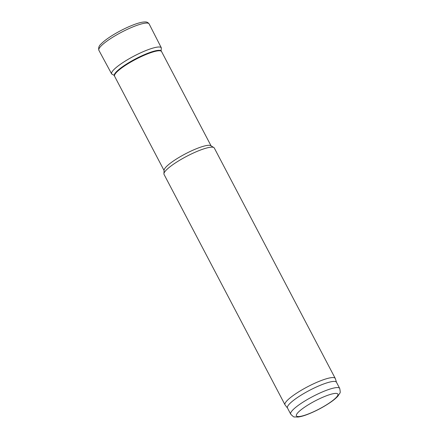 <?xml version="1.0" encoding="UTF-8"?>
<svg xmlns="http://www.w3.org/2000/svg" width="439" height="439" viewBox="0 0 439 439"><rect width="100%" height="100%" fill="white"/><g stroke="black" fill="none" stroke-linecap="round" stroke-linejoin="round"><path stroke-width="0.66" d="M287.507 408.056L285.103 404.967A28.381 5.482 -27.7 0 1 285.004 404.807L164.038 174.398A28.381 5.482 -27.7 0 1 163.912 173.762L164.093 170.173A26.532 5.125 -27.7 0 1 185.324 153.897A26.532 5.125 -27.7 0 1 210.775 145.66L213.837 147.548A28.381 5.482 -27.7 0 1 214.292 148.014L335.253 378.423A28.381 5.482 -27.7 0 1 335.33 378.599L336.504 382.331M163.912 173.762A28.381 5.482 -27.7 0 1 186.613 156.355A28.381 5.482 -27.7 0 1 213.837 147.548M285.004 404.807A28.381 5.482 -27.7 0 1 307.58 386.764A28.381 5.482 -27.7 0 1 335.253 378.423M290.7 414.136L287.468 407.974A27.668 5.345 -27.7 0 1 309.479 390.381A27.668 5.345 -27.7 0 1 336.461 382.248L339.698 388.411C340.335 391.522 340.373 393.108 339.819 393.163L338.03 395.962C336.318 397.926 333.832 400.028 330.578 402.267C323.318 407.194 315.592 411.261 307.393 414.46C303.656 415.887 300.479 416.754 297.867 417.05L294.542 416.929C294.185 417.357 292.901 416.424 290.7 414.136A27.668 5.345 -27.7 0 1 312.716 396.543A27.668 5.345 -27.7 0 1 339.698 388.411M135.294 25.95A28.381 5.482 152.3 0 0 109.679 39.203A28.381 5.482 152.3 0 0 98.879 50.287A28.381 5.482 152.3 0 0 98.885 50.304C98.27 47.807 99 45.711 101.058 43.999C103.785 41.178 108.016 38.028 113.756 34.555C120.665 30.423 127.464 27.092 134.153 24.568C138.927 22.773 142.648 21.901 145.314 21.95C146.813 21.873 148.086 22.526 149.128 23.904A28.381 5.482 152.3 0 0 138.927 24.677A28.381 5.482 152.3 0 0 135.294 25.95M161.097 50.48L161.354 47.873A28.063 5.416 152.3 0 1 161.382 47.939L149.134 23.92A28.381 5.482 152.3 0 0 149.128 23.904M161.354 47.873A28.063 5.416 152.3 0 0 148.75 49.459A28.063 5.416 152.3 0 0 147.658 49.865A28.063 5.416 152.3 0 0 122.261 63.013A28.063 5.416 152.3 0 0 111.665 73.961A28.063 5.416 152.3 0 0 111.704 74.026L98.885 50.304M114.376 75.881A26.554 5.125 -27.7 0 1 135.464 58.925A26.554 5.125 -27.7 0 1 161.398 51.198L161.563 51.561A26.532 5.125 -27.7 0 0 135.689 59.358A26.532 5.125 -27.7 0 0 114.579 76.227L114.376 75.881M307.832 414.175A23.415 4.522 -27.7 0 1 305.654 406.481A23.415 4.522 -27.7 0 1 337.937 394.26A23.415 4.522 -27.7 0 1 307.832 414.175M211.066 145.841L161.563 51.561M164.076 170.508L114.579 76.227M111.665 73.961L113.953 75.228"/></g></svg>
